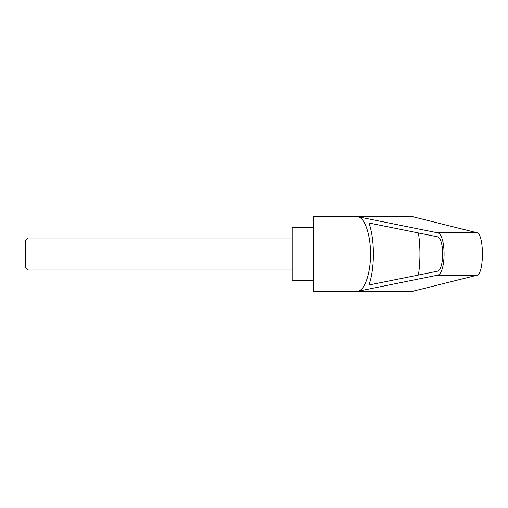 <?xml version="1.0" encoding="UTF-8"?>
<svg xmlns="http://www.w3.org/2000/svg" width="508" height="508" viewBox="0 0 508 508"><rect width="100%" height="100%" fill="white"/><g stroke="black" fill="none" stroke-linecap="round" stroke-linejoin="round"><path stroke-width="0.76" d="M25.698 267.64L25.698 240.36L25.698 267.64L28.067 270.008L28.067 237.992L292.176 237.992M313.519 254L313.519 291.351L412.464 291.351L476.822 275.285C484.27 274.523 484.27 233.477 476.822 232.715L412.464 216.649L313.519 216.649L313.519 254M357.93 216.751L437.128 232.715C446.405 233.477 446.405 274.523 437.128 275.285L357.93 291.249C364.827 290.214 370.662 272.967 370.529 254C370.662 235.033 364.827 217.786 357.93 216.751L413.264 216.751M313.519 227.324L292.176 227.324L292.176 280.676L313.519 280.676M437.02 236.709C444.557 237.325 444.557 270.675 437.02 271.291L368.986 285.007C374.866 268.402 374.866 239.598 368.986 222.993L437.02 236.709M418.446 232.962C420.453 246.99 420.453 261.01 418.446 275.038M357.93 291.249L413.264 291.249M437.128 232.715L476.822 232.715M437.128 275.285L476.822 275.285M25.698 240.36L28.067 237.992M28.067 270.008L292.176 270.008"/></g></svg>
